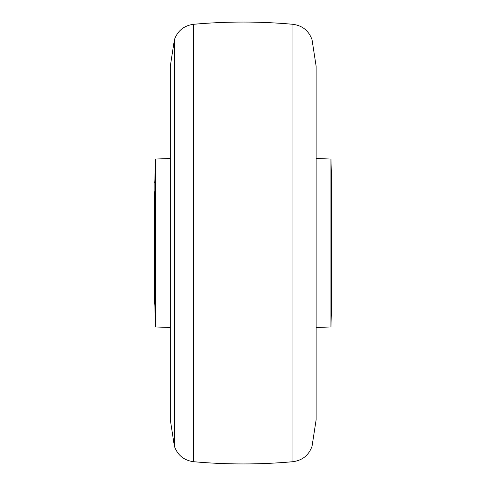 <?xml version="1.0" encoding="UTF-8"?>
<svg xmlns="http://www.w3.org/2000/svg" width="486" height="486" viewBox="0 0 486 486"><rect width="100%" height="100%" fill="white"/><g stroke="black" fill="none" stroke-linecap="round" stroke-linejoin="round"><path stroke-width="0.73" d="M154.402 191.739L154.402 303.537L154.846 304.528M155.502 159.044L154.846 181.138L154.846 304.862L155.502 326.957L155.502 159.044L170.307 158.503M330.942 159.044L330.942 326.957L331.598 304.862L331.598 181.138L330.942 159.044L316.131 158.503L316.131 66.248L312.036 39.658L312.036 446.342L316.131 419.752L316.131 66.248M174.401 243L174.401 446.342L170.307 419.752L170.307 66.248L174.401 39.658L174.401 243M174.401 39.658C177.682 30.709 184.042 25.588 193.483 24.3L193.483 461.7C184.042 460.412 177.682 455.291 174.401 446.342M312.036 39.658C308.762 30.709 302.401 25.588 292.955 24.3L292.955 461.7C259.797 464.689 226.64 464.689 193.483 461.7M154.846 181.472L154.402 182.463M155.502 326.957L170.307 327.497M330.942 326.957L316.131 327.497M312.036 446.342C308.762 455.291 302.401 460.412 292.955 461.7M292.955 24.3C259.797 21.311 226.64 21.311 193.483 24.3"/></g></svg>

